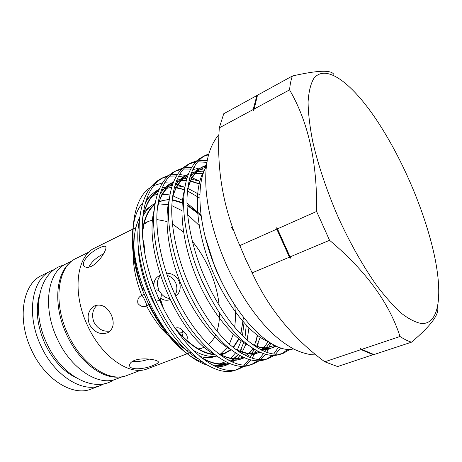 <?xml version="1.0" encoding="UTF-8"?>
<svg xmlns="http://www.w3.org/2000/svg" width="462" height="462" viewBox="0 0 462 462"><rect width="100%" height="100%" fill="white"/><g stroke="black" fill="none" stroke-linecap="round" stroke-linejoin="round"><path stroke-width="0.69" d="M39.484 294.854C35.326 309.482 37.122 325.716 44.883 343.549C52.726 359.817 62.942 371.119 75.531 377.46M104.354 383.679L100.6 385.458C82.542 393.243 54.239 375.698 40.783 345.564C25.988 314.478 31.861 279.227 50.664 271.032L54.528 269.496M50.664 271.032L41.719 275.468C22.759 283.755 16.661 318.849 31.347 349.665C44.693 379.545 73.042 396.835 91.262 389.004L100.6 385.458M119.623 376.928C102.321 379.469 78.65 361.423 66.511 334.367C53.274 306.277 55.544 274.289 69.86 262.89M122.707 376.588L116.314 379.013C98.66 386.659 70.646 368.803 57.103 338.455C42.233 307.138 47.667 271.875 66.078 263.9L72.205 260.863M167.273 275.427C171.05 276.651 173.851 279.117 175.675 282.825C177.425 287.098 177.252 291.147 175.167 294.97M169.976 299.647C166.747 300.826 163.623 300.329 160.603 298.163M137.907 303.401C137.214 299.532 138.508 296.881 141.776 295.455L141.782 295.449C142.406 295.582 143.457 297.262 144.941 300.491C146.35 303.603 146.899 305.405 146.587 305.884L146.541 305.896C143.278 307.317 140.402 306.485 137.907 303.401M157.721 300.716C160.764 299.336 161.833 296.8 160.938 293.099C159.829 291.112 158.293 290.032 156.329 289.853M192.336 241.308C198.787 249.151 204.296 258.079 208.853 268.087C214.489 280.625 217.925 293.087 219.155 305.48M219.531 312.988C219.565 319.791 218.722 325.866 216.996 331.219M215.587 334.892C213.75 338.998 211.33 342.273 208.327 344.71M205.584 346.552L203.049 347.73L198.342 348.874M175.935 341.799C164.743 333.928 154.943 321.962 146.541 305.896M234.748 304.92C235.632 312.93 235.603 320.368 234.667 327.235M233.316 334.101L229.377 344.236M227.333 347.482L220.27 354.227M216.47 356.127L216.222 356.214C211.365 358.01 205.896 358.079 199.809 356.421M187.537 350.831C172.955 341.476 160.17 326.074 149.18 304.625M174.434 327.281C188.323 344.08 201.663 353.118 214.449 354.389M219.317 354.348L224.619 353.124L230.752 349.618M233.114 347.424L238.721 338.825M240.598 333.841L242.96 321.592M186.769 340.402C187.82 337.185 187.237 334.852 185.025 333.385L180.654 328.626C183.01 330.209 183.535 332.698 182.242 336.099M182.952 332.657L179.447 332.946M153.078 365.425C143.971 369.519 127.812 370.628 129.735 364.449C130.197 362.861 131.78 361.503 134.494 360.389C143.798 356.889 160.689 360.244 158.171 362.589C157.594 363.427 155.896 364.368 153.078 365.425M111.342 314.945C114.645 323.088 113.502 328.984 107.923 332.628C100.502 335.204 94.335 332.484 89.42 324.468C86.608 315.95 88.415 309.719 94.849 305.775C101.582 303.661 107.086 306.722 111.342 314.945M160.326 298.585L163.369 308.241M166.528 331.722L166.487 333.887M190.413 352.518L147.522 368.757C130.093 376.351 101.652 357.247 87.428 325.335C71.853 292.382 76.6 255.827 94.825 247.99L135.897 227.587M161.099 293.497C163.433 296.425 166.199 298.065 169.392 298.423M175.837 296.413C180.215 292.446 181.283 287.358 179.048 281.144C176.195 275.843 172.02 273.204 166.522 273.221M103.534 253.875C96.391 257.398 91.47 261.844 88.773 267.221M91.459 266.285C88.86 267.481 86.769 267.694 85.193 266.926C78.8 263.964 90.05 251.848 99.411 247.938C102.044 246.621 103.915 246.073 105.018 246.298C108.865 246.321 100.468 261.839 91.459 266.285M132.698 361.232C137.474 361.942 142.897 361.22 148.978 359.078M154.117 287.26C153.344 281.866 155.047 278.037 159.223 275.779L160.268 275.288M160.406 275.716C157.022 279.487 156.531 284.228 158.94 289.945M97.234 305.041C92.51 309.517 91.418 315.246 93.948 322.222C97.915 329.106 103.326 332.039 110.181 331.035M159.944 299.058L162.127 305.757M165.916 330.971L165.881 333.275M140.737 370.229L127.235 375.352C109.667 382.975 81.526 364.703 67.758 333.841C52.656 301.986 57.854 266.303 76.19 258.379L89.131 251.963M290.667 258.189L276.848 227.5L283.466 243.012L290.667 258.189L289.42 257.172L276.796 229.146L239.813 245.588L245.709 259.367L252.131 272.846C268.641 308.558 292.856 338.213 324.769 361.798L337.612 366.551L373.666 354.487M338.727 218.387C350.479 243.988 363.808 267.429 377.102 286.088C385.874 297.568 394.184 306.803 402.038 313.779C409.476 319.386 416.066 322.649 421.8 323.562C440.881 324.024 442.994 289.691 432.455 247.066C426.928 224.954 419.022 202.327 408.743 179.169C399.399 158.223 389.091 139.114 377.806 121.847C353.176 84.263 325.872 62.393 313.658 78.713C310.585 84.142 308.726 91.886 308.085 101.94C308.223 113.271 309.771 126.478 312.722 141.557C318.151 165.217 327.154 191.921 338.727 218.387M277.483 228.84L316.614 211.44L329.568 240.298C365.69 270.674 389.177 302.743 400.017 336.492C404.158 339.229 407.986 341.118 411.515 342.169C430.844 325.808 439.529 314.177 437.566 307.282M142.36 232.161C143.849 218.786 148.042 209.39 154.949 203.979M159.407 201.282L169.184 199.353M172.222 199.584L182.305 202.506M187.023 204.903L197.569 212.416M158.726 202.09L158.125 202.269M155.036 203.476L154.66 203.667C149.907 206.081 146.061 210.233 143.128 216.124M138.08 237.797C137.272 256.398 141.643 276.507 151.207 298.117L157.305 310.141M142.683 202.91C129.372 217.533 128.401 254.233 142.689 290.644L148.804 304.654C162.913 333.783 184.517 356.15 202.691 362.231M219.739 363.796L225.779 361.665M230.833 358.212L235.516 352.928M237.329 350.029L241.21 340.737M242.469 335.741L244.005 322.765M246.281 325.231L244.848 338.034M229.735 363.455C225.762 365.84 221.2 366.943 216.049 366.759M207.496 365.228C188.698 359.777 165.644 336.088 150.543 304.498L144.052 289.42C126.432 244.15 130.954 199.561 150.352 187.566M255.994 341.955L257.236 335.112M206.352 166.47C195.114 185.106 198.712 229.094 216.551 270.42C237.647 321.015 273.718 354.498 293.393 348.897M168.93 175.306L163.242 177.523C151.172 184.257 144.248 198.62 142.469 220.622C141.095 242.1 146.841 271.055 157.669 296.078C179.065 346.789 217.7 378.072 239.166 368.826L244.583 366.077M246.015 365.015L250.854 360.019M252.096 358.252L254.412 354.181M255.105 352.685L256.081 350.312M257.374 346.413L258.264 342.96M253.805 349.382L252.362 353.182M251.623 354.81L250.15 357.588M248.954 359.5L244.277 364.974M242.879 366.158L237.589 369.323M239.166 368.826L236.047 369.923C214.472 379.21 175.774 348.059 154.429 297.482C143.618 272.528 137.93 243.63 139.357 222.182C141.187 200.202 148.163 185.834 160.291 179.071L163.236 177.523M266.574 347.32L266.36 347.851M265.644 349.555L264.651 351.605M263.479 353.696L258.812 359.621M257.403 360.886L252.033 364.223M253.644 363.721L250.462 364.847C229.429 373.966 191.008 342.186 169.427 290.979C158.512 265.714 152.599 236.544 153.777 214.974C155.353 192.885 162.075 178.523 173.949 171.893L176.963 170.311C165.148 176.906 158.483 191.262 156.965 213.38C155.844 234.973 161.81 264.206 172.748 289.541C194.381 340.887 232.733 372.805 253.644 363.721L259.153 360.845M260.608 359.719L265.454 354.325M266.684 352.402L268.428 349.07M269.109 347.522L270.668 343.174M278.569 347.135L273.654 354.117M272.239 355.474L266.793 359.009M265.188 359.655C254.088 363.23 240.91 358.42 225.664 345.218C209.875 330.584 196.252 310.285 184.794 284.321C173.77 258.737 167.619 229.285 168.538 207.6C169.843 185.395 176.299 171.044 187.907 164.553L190.991 162.936M196.991 160.724L190.997 162.93C179.447 169.392 173.048 183.737 171.806 205.965C170.94 227.674 177.142 257.19 188.196 282.842C199.676 308.882 213.3 329.25 229.06 343.947C244.277 357.207 257.409 362.058 268.445 358.506L274.047 355.486M275.514 354.279L280.682 347.88M288.051 349.278L281.884 353.678M283.57 353.17L280.243 354.342C269.444 357.813 256.491 352.812 241.378 339.339C225.722 324.411 212.11 303.794 200.537 277.495C189.397 251.588 183.004 221.847 183.657 200.046C184.673 177.726 190.852 163.398 202.177 157.051L205.33 155.394C194.069 161.706 187.953 176.034 187 198.371C186.411 220.201 192.856 250.006 204.025 275.981C215.615 302.356 229.227 323.042 244.854 338.04C259.939 351.57 272.84 356.618 283.57 353.17L290.101 349.289M161.787 178.344L167.66 176.455M169.444 176.149L176.415 175.947M178.54 176.172L183.206 177.079M184.921 177.547L186.862 178.159M197.453 182.992L199.099 183.957M199.526 181.116L190.044 176.79M185.88 175.537L179.487 174.451M177.425 174.341L170.657 174.907M175.479 171.148L181.526 169.294M183.368 169.023L190.615 169.052M192.833 169.375L196.662 170.241M198.4 170.755L200.675 171.535M204.452 170.363L193.763 167.539M191.615 167.342L184.586 167.712M182.802 168.093L176.969 170.305M189.478 163.796L195.697 161.989M197.609 161.764L206.912 162.387M207.265 160.366L198.833 160.378M203.788 156.283L208.512 154.816M208.755 153.938L205.336 155.394M201.132 215.945L187.035 205.238M183.616 203.447L172.187 199.954M169.138 199.746L163.987 200.242L159.205 201.859M154.839 204.62C147.759 210.406 143.642 220.409 142.475 234.638M243.491 317.307L240.841 334.09M238.987 339.039L233.42 347.672M231.133 349.844L224.74 353.546L219.825 354.729M215.055 354.851C202.743 353.886 189.778 345.547 176.161 329.839M201.01 214.997L186.983 203.009M183.639 200.855L172.678 195.744M169.837 194.935L159.985 194.017M157.236 194.363L153.101 195.49M148.995 197.482L146.408 199.289M153.661 185.603L162.405 182.969M164.645 182.767L171.315 183.079M175.352 183.87L184.788 187.277M192.735 349.965C201.571 355.238 209.563 357.282 216.713 356.087M222.696 354.187L224.63 353.118L220.524 354.631M257.409 95.397L256.878 95.53L253.199 109.529L253.765 110.649L257.496 95.189L292.382 76.005C291.008 79.834 290.067 84.448 289.553 89.859L253.829 109.188M276.848 227.5L276.796 229.146M329.568 240.298L290.113 256.878M411.515 342.169L373.966 354.556L361.758 349.359L360.655 348.475L361.088 349.584L373.308 354.776M361.758 349.359L400.017 336.492M333.714 74.261C331.017 69.762 317.238 70.34 292.382 76.005M289.553 89.859C308.321 122.037 317.342 162.56 316.614 211.44M253.199 109.529L219.3 127.864L223.729 113.756L256.878 95.53M239.813 245.588C223.233 208.431 216.395 169.19 219.3 127.864M289.42 257.172L252.131 272.846M324.769 361.798L361.088 349.584M133.316 258.662L135.031 260.204M152.506 282.825L153.927 285.441M133.287 257.802L134.898 259.24M151.611 280.209L153.927 284.315M174.832 328.228C177.137 327.558 179.077 327.691 180.654 328.626M143.509 245.657L144.646 249.365L144.236 250.618M144.646 249.365L143.861 242.781L142.798 239.189M144.173 294.352L141.782 295.449C134.558 276.957 131.936 260.308 133.911 245.495M143.965 224.255L147.996 221.581L152.726 219.958M156.837 219.537L166.978 221.494M172.453 224.035L183.53 232.063M142.966 290.39C131.999 261.827 131.214 232.623 139.767 217.4M144.6 210.712L150.97 206.029M158.553 203.863L168.688 204.706M171.818 205.654L181.912 210.608M187.653 214.651L199.151 225.427M204.654 169.889C193.555 187 195.08 225.052 209.656 263.912C223.891 301.721 249.388 334.349 268.439 341.741M206.381 166.216C199.803 167.18 194.271 171.009 189.784 177.691M184.309 190.702C178.678 211.267 183.437 246.829 196.899 278.436C210.216 310.071 231.543 336.827 248.689 345.466M260.129 349.411C266.158 350.173 271.211 348.943 275.294 345.709M203.188 173.729L195.853 173.094M187.006 175.023C182.155 177.062 178.026 180.821 174.619 186.302M169.046 200.52C163.981 221.061 168.636 255.134 181.427 285.077C194.046 315.055 214.478 340.846 231.387 349.982M243.763 354.654C249.792 355.636 254.955 354.735 259.251 351.952M261.613 350.196L263.629 348.227M263.998 347.817L268.099 341.516M200.751 184.321L190.639 180.85M190.413 180.798L189.062 180.55M186.278 180.197L181.855 180.14M173.146 182.195C167.845 184.459 163.386 188.658 159.765 194.797M154.117 210.291C142.85 252.599 178.863 336.14 214.328 354.29M227.679 359.748C233.229 360.839 238.132 360.406 242.394 358.454M249.463 353.286L253.02 348.475M254.429 345.847L254.608 345.484M199.855 198.129L187.433 190.852M184.442 189.628L176.536 187.457M176.253 187.41L174.388 187.15M171.702 186.96L168.168 187.052M159.043 189.46C153.511 192.007 148.903 196.581 145.207 203.182M139.512 220.039C129.735 261.989 163.005 339.148 197.499 358.385M211.867 364.703C218.416 366.158 224.134 365.644 229.031 363.167M231.578 361.671L238.404 354.735M239.888 352.35L240.344 351.507M240.431 351.351L241.308 349.567M206.537 241.949C212.237 262.705 220.547 281.935 231.456 299.653M207.167 165.096C198.054 167.435 191.557 175.26 187.682 188.565M252.489 344.45C261.942 349.156 269.837 349.717 276.172 346.119M203.869 171.806L197.355 171.633M194.45 172.06L191.326 172.944M188.178 174.347C180.694 178.367 175.416 186.382 172.349 198.394M235.129 349.012C244.756 354.169 252.985 355.238 259.811 352.211M262.612 350.687L264.05 349.653M266.054 347.863L269.952 342.729M199.792 181.214L189.507 178.719M186.74 178.569L183.379 178.742M180.399 179.244L176.576 180.457M173.429 182.022C165.644 186.631 160.285 195.345 157.346 208.177M218.018 353.361C228.159 359.159 236.942 360.637 244.375 357.807M247.297 356.416L249.388 355.035M251.484 353.257L254.695 349.509M256.739 346.188L260.21 337.231M233.812 230.954L230.994 226.784M199.896 194.797L187.82 188.386M184.783 187.312L177.529 185.712M172.159 185.493L162.15 187.861M158.992 189.582C150.883 194.797 145.443 204.25 142.666 217.931M201.137 357.501C211.798 363.975 221.165 365.892 229.227 363.248M232.27 361.977L235.031 360.291M237.22 358.518L239.945 355.619M241.568 353.395L246.027 343.965M247.13 340.101L248.937 327.928M63.831 265.159C39.495 270.547 30.417 309.338 46.622 342.966C61.094 375.831 94.104 393.358 113.86 379.799M203.049 347.73L199.024 349.255M316.118 354.932L311.272 354.712C305.648 353.817 299.878 351.975 293.953 349.185C280.89 341.863 272.031 333.512 264.662 325.444C250.346 309.378 237.826 289.686 227.102 266.366C215.373 239.997 208.391 214.807 206.173 190.794C204.602 168.087 206.843 149.209 218.994 134.442M148.804 304.654L150.543 304.498M265.188 359.65L268.445 358.506M142.689 290.644L144.046 289.42M220.715 355.03L224.74 353.546M205.053 236.319L214.518 266.043C217.377 273.637 225.687 291.32 233.986 303.73M206.075 166.967C198.279 170.045 193.093 172.055 187.612 189.137M195.934 265.864C199.694 276.028 203.344 284.436 206.866 291.1M252.079 344.144C256.832 346.309 260.268 347.476 262.387 347.638L266.435 347.846L274.584 345.357M203.118 173.931C199.035 173.117 194.906 173.348 190.731 174.607M187.595 175.918C179.926 180.324 174.821 188.022 172.28 199.001M234.708 348.683C244.109 353.684 251.986 354.625 258.322 351.501M261.024 349.89C263.808 347.857 266.135 345.045 267.989 341.441M200.745 184.367L189.004 180.786M186.192 180.527C182.276 180.405 178.863 180.925 175.958 182.086M172.828 183.576C164.946 188.49 159.765 196.91 157.282 208.818M217.567 353.008C227.535 358.674 235.978 360.048 242.902 357.138M245.732 355.676C249.191 353.251 251.565 350.814 252.853 348.365M254.325 345.772L258.287 333.662M199.855 198.111L187.428 190.916M184.43 189.726L174.313 187.451M171.581 187.358L161.509 189.455M158.374 191.118C150.606 195.957 145.351 205.122 142.608 218.618M200.664 357.12C211.203 363.49 220.235 365.321 227.76 362.612M230.723 361.29L238.173 354.602M239.726 352.246L244.034 341.718M244.883 338.063L246.084 328.8M107.923 332.634L108.31 332.426M158.044 361.521L158.171 362.589M105.018 246.298L105.896 247.257M147.996 221.581L144.144 223.493M149.203 304.672L146.587 305.884"/></g></svg>
